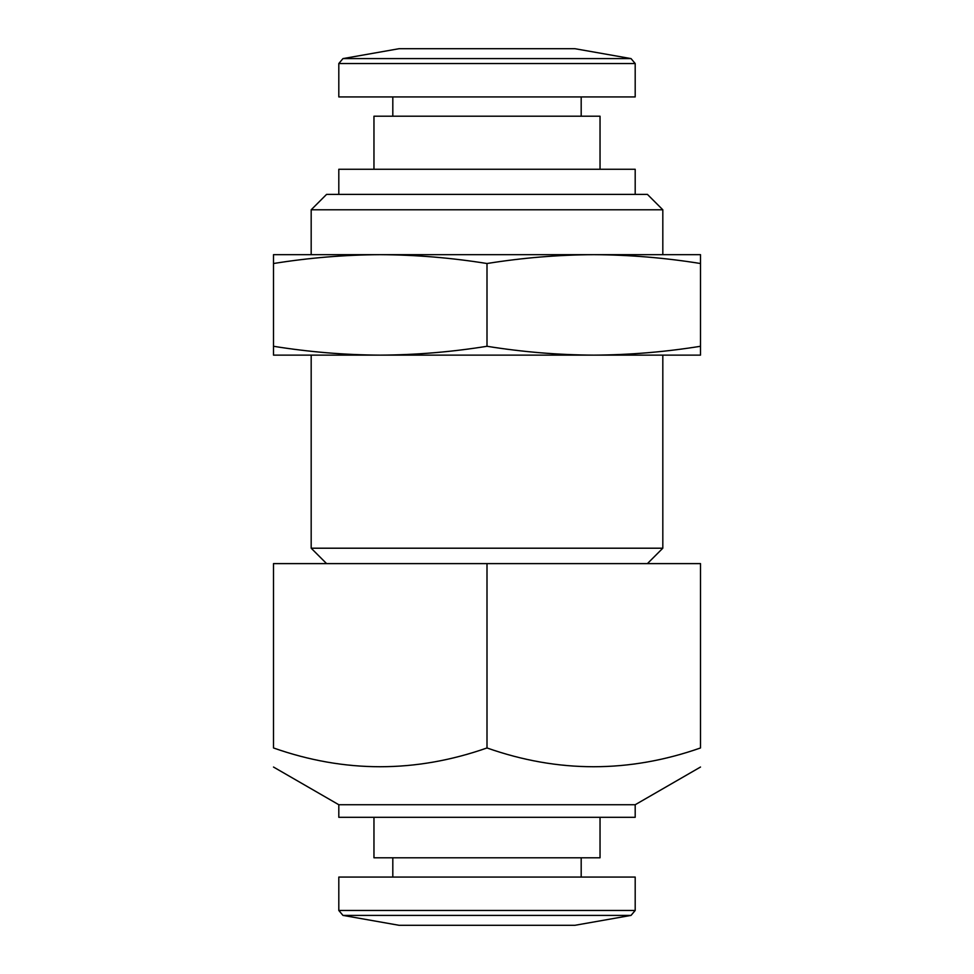 <?xml version="1.0" encoding="UTF-8"?>
<svg xmlns="http://www.w3.org/2000/svg" width="974" height="974" viewBox="0 0 974 974"><rect width="100%" height="100%" fill="white"/><g stroke="black" fill="none" stroke-linecap="round" stroke-linejoin="round"><path stroke-width="1.46" d="M273.499 355.133L273.499 346.281C309.087 351.991 344.662 354.938 380.25 355.133C415.837 354.938 451.412 351.991 487 346.281C522.588 351.991 558.163 354.938 593.75 355.133C629.338 354.938 664.913 351.991 700.501 346.281L700.501 355.133L273.499 355.133M700.501 263.516C664.913 257.806 629.338 254.859 593.75 254.664L700.501 254.664L700.501 346.281M487 263.516C451.412 257.806 415.837 254.859 380.25 254.664L593.75 254.664C558.163 254.859 522.588 257.806 487 263.516L487 346.281M380.25 254.664C344.662 254.859 309.087 257.806 273.499 263.516L273.499 254.664L380.25 254.664M326.582 563.605L311.181 548.204L662.819 548.204L662.819 355.133M311.181 548.204L311.181 355.133M338.806 910.459L342.958 915.402L399.084 925.3L574.916 925.3L631.042 915.402L635.194 910.459L635.194 877.075L338.806 877.075L338.806 910.459L635.194 910.459M399.084 48.7L574.916 48.7L631.042 58.598L342.958 58.598L399.084 48.7M338.806 63.541L635.194 63.541L635.194 96.925L338.806 96.925L338.806 63.541L342.958 58.598M392.814 116.21L392.814 96.925M373.967 169.269L373.967 116.21L600.033 116.21L600.033 169.269M338.806 194.386L338.806 169.269L635.194 169.269L635.194 194.386M326.582 194.386L647.418 194.386L662.819 209.787L311.181 209.787L326.582 194.386M311.181 254.664L311.181 209.787M487 563.605L273.499 563.605L273.499 747.959C344.516 772.991 415.679 772.991 487 747.959C558.017 772.991 629.18 772.991 700.501 747.959C700.501 772.991 700.501 772.991 700.501 747.959L700.501 563.605L487 563.605L487 747.959M635.194 804.731L635.194 817.296L338.806 817.296L338.806 804.731L635.194 804.731L700.501 767.037M338.806 804.731L273.499 767.037M273.499 747.959C273.499 772.991 273.499 772.991 273.499 747.959M373.967 817.296L373.967 857.79L600.033 857.79L600.033 817.296M392.814 877.075L392.814 857.79M273.499 346.281L273.499 263.516M342.958 915.402L631.042 915.402M635.194 63.541L631.042 58.598M581.186 116.21L581.186 96.925M662.819 254.664L662.819 209.787M647.418 563.605L662.819 548.204M581.186 877.075L581.186 857.79"/></g></svg>
